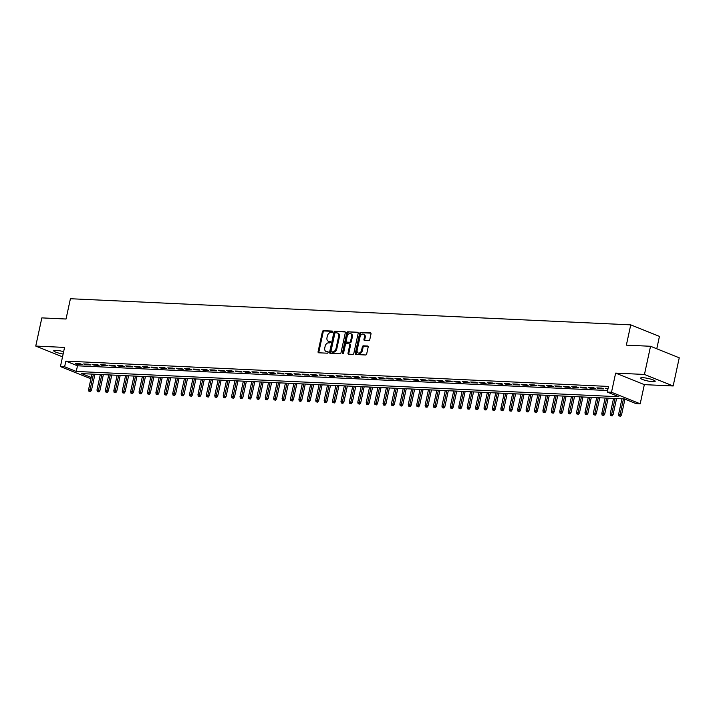 <?xml version="1.0" encoding="UTF-8"?>
<svg xmlns="http://www.w3.org/2000/svg" width="715" height="715" viewBox="0 0 715 715"><rect width="100%" height="100%" fill="white"/><g stroke="black" fill="none" stroke-linecap="round" stroke-linejoin="round"><path stroke-width="1.07" d="M332.645 331.867A0.804 0.563 -68.1 0 0 332.234 331.072L323.457 330.661A1.153 0.804 -68.1 0 0 322.394 331.724L318.086 351.646A1.153 0.804 -68.1 0 0 318.675 352.79L327.452 353.192A0.804 0.563 -68.1 0 0 327.783 351.646L326.648 351.592A3.673 2.574 -68.1 0 1 326.04 351.467A3.673 2.574 -68.1 0 1 324.771 347.928L325.128 346.274A3.673 2.574 -68.1 0 1 328.534 342.851L329.669 342.905A0.804 0.563 -68.1 0 0 330.008 341.359L328.873 341.305A3.673 2.574 -68.1 0 1 328.265 341.171A3.673 2.574 -68.1 0 1 326.996 337.641L327.354 335.979A3.673 2.574 -68.1 0 1 330.759 332.564L331.894 332.618A0.804 0.563 -68.1 0 0 332.645 331.867M642.901 377.708A7.49 1.269 -167.8 0 0 640.551 378.119A7.49 1.269 -167.8 0 0 644.805 380.237A7.49 1.269 -167.8 0 0 652.831 381.703A7.49 1.269 -167.8 0 0 655.19 381.292A7.49 1.269 -167.8 0 0 650.927 379.173A7.49 1.269 -167.8 0 0 642.901 377.708M63.644 351.673A7.49 1.269 -167.8 0 0 56.074 350.341A7.49 1.269 -167.8 0 0 53.723 350.752A7.49 1.269 -167.8 0 0 63.135 354.023M368.717 340.653A1.153 0.804 -68.1 0 0 369.789 339.58L370.996 333.994A1.153 0.804 -68.1 0 0 370.406 332.85L360.664 332.395A1.153 0.804 -68.1 0 0 359.6 333.467L355.292 353.38A1.153 0.804 -68.1 0 0 355.873 354.524L365.624 354.98A1.153 0.804 -68.1 0 0 366.688 353.907L368.145 347.159A1.153 0.804 -68.1 0 0 367.564 346.015L363.39 345.819A1.153 0.804 -68.1 0 0 362.326 346.891L361.602 350.234A3.075 2.154 -68.1 0 1 358.251 352.987A3.075 2.154 -68.1 0 1 357.178 350.028L360.02 336.917A3.075 2.154 -68.1 0 1 363.372 334.173A3.075 2.154 -68.1 0 1 364.435 337.123L363.962 339.312A1.153 0.804 -68.1 0 0 364.552 340.456L368.717 340.653M650.543 346.274L679.25 357.804L673.155 385.975L644.456 374.454L650.543 346.274L626.358 345.148L630.746 324.86L70.419 298.727L66.03 319.015L41.845 317.889L35.75 346.069L64.564 347.41L60.426 366.572L64.627 366.768L65.852 361.129L608.51 386.44L607.285 392.07L611.495 392.267L640.202 403.796L635.993 403.6L624.356 398.925L81.698 373.623L91.198 377.44M644.456 374.454L615.642 373.105L611.495 392.267M345.309 332.797A1.153 0.804 -68.1 0 0 344.719 331.653L334.978 331.197A1.153 0.804 -68.1 0 0 333.914 332.269L329.606 352.182A1.153 0.804 -68.1 0 0 330.196 353.326L339.938 353.782A1.153 0.804 -68.1 0 0 341.001 352.709L345.309 332.797M347.821 331.796L357.563 332.252A1.153 0.804 -68.1 0 1 358.152 333.396L353.845 353.308A1.153 0.804 -68.1 0 1 352.781 354.381L348.607 354.184A1.153 0.804 -68.1 0 1 348.026 353.04L349.769 344.961A1.153 0.804 -68.1 0 0 349.179 343.817L346.418 343.692A1.153 0.804 -68.1 0 0 345.354 344.755L343.531 353.165A0.804 0.563 -68.1 0 1 342.378 353.112L346.757 332.868A1.153 0.804 -68.1 0 1 347.821 331.796L358.045 332.546M35.75 346.069L62.527 356.821M80.303 363.801L75.263 363.569L77.193 364.346L82.243 364.579L80.303 363.801M88.723 364.194L83.673 363.962L85.612 364.739L90.662 364.972L88.723 364.194M97.133 364.587L92.083 364.346L94.023 365.133L99.072 365.365L97.133 364.587M105.543 364.981L100.502 364.739L102.442 365.517L107.482 365.758L105.543 364.981M113.962 365.374L108.912 365.133L110.852 365.91L115.902 366.151L113.962 365.374M122.372 365.758L117.323 365.526L119.262 366.303L124.312 366.545L122.372 365.758M130.782 366.151L125.742 365.919L127.681 366.697L132.722 366.938L130.782 366.151M139.202 366.545L134.152 366.312L136.091 367.09L141.141 367.322L139.202 366.545M147.612 366.938L142.562 366.706L144.502 367.483L149.551 367.716L147.612 366.938M156.022 367.331L150.981 367.099L152.921 367.876L157.961 368.109L156.022 367.331M164.441 367.725L159.391 367.492L161.331 368.27L166.381 368.502L164.441 367.725M172.851 368.118L167.802 367.885L169.741 368.663L174.791 368.895L172.851 368.118M181.27 368.511L176.221 368.27L178.16 369.056L183.21 369.289L181.27 368.511M189.681 368.904L184.631 368.663L186.57 369.441L191.62 369.682L189.681 368.904M198.091 369.298L193.041 369.056L194.981 369.834L200.03 370.075L198.091 369.298M206.51 369.682L201.46 369.449L203.4 370.227L208.449 370.468L206.51 369.682M214.92 370.075L209.87 369.843L211.81 370.62L216.859 370.862L214.92 370.075M223.33 370.468L218.281 370.236L220.22 371.014L225.27 371.246L223.33 370.468M231.749 370.862L226.7 370.629L228.639 371.407L233.689 371.639L231.749 370.862M240.16 371.255L235.11 371.022L237.049 371.8L242.099 372.032L240.16 371.255M248.57 371.648L243.529 371.416L245.468 372.193L250.509 372.426L248.57 371.648M256.989 372.041L251.939 371.809L253.879 372.587L258.928 372.819L256.989 372.041M265.399 372.435L260.349 372.193L262.289 372.98L267.339 373.212L265.399 372.435M273.809 372.828L268.769 372.587L270.708 373.364L275.749 373.605L273.809 372.828M282.228 373.221L277.179 372.98L279.118 373.757L284.168 373.999L282.228 373.221M290.639 373.605L285.589 373.373L287.528 374.151L292.578 374.392L290.639 373.605M299.049 373.999L294.008 373.766L295.947 374.544L300.988 374.785L299.049 373.999M307.468 374.392L302.418 374.159L304.358 374.937L309.407 375.169L307.468 374.392M315.878 374.785L310.828 374.553L312.768 375.33L317.818 375.563L315.878 374.785M324.297 375.178L319.248 374.946L321.187 375.724L326.237 375.956L324.297 375.178M332.707 375.572L327.658 375.339L329.597 376.117L334.647 376.349L332.707 375.572M341.118 375.965L336.068 375.733L338.007 376.51L343.057 376.742L341.118 375.965M349.537 376.358L344.487 376.117L346.426 376.903L351.476 377.136L349.537 376.358M357.947 376.751L352.897 376.51L354.837 377.288L359.886 377.529L357.947 376.751M366.357 377.145L361.307 376.903L363.247 377.681L368.296 377.922L366.357 377.145M374.776 377.529L369.727 377.297L371.666 378.074L376.716 378.315L374.776 377.529M383.186 377.922L378.137 377.69L380.076 378.467L385.126 378.709L383.186 377.922M391.597 378.315L386.556 378.083L388.495 378.861L393.536 379.093L391.597 378.315M400.016 378.709L394.966 378.476L396.905 379.254L401.955 379.486L400.016 378.709M408.426 379.102L403.376 378.87L405.316 379.647L410.365 379.88L408.426 379.102M416.836 379.495L411.795 379.263L413.735 380.04L418.776 380.273L416.836 379.495M425.255 379.888L420.206 379.656L422.145 380.434L427.195 380.666L425.255 379.888M433.665 380.282L428.616 380.04L430.555 380.827L435.605 381.059L433.665 380.282M442.076 380.675L437.035 380.434L438.974 381.211L444.015 381.453L442.076 380.675M450.495 381.068L445.445 380.827L447.384 381.604L452.434 381.846L450.495 381.068M458.905 381.453L453.855 381.22L455.795 381.998L460.844 382.239L458.905 381.453M467.315 381.846L462.274 381.613L464.214 382.391L469.255 382.632L467.315 381.846M475.734 382.239L470.685 382.007L472.624 382.784L477.674 383.017L475.734 382.239M484.144 382.632L479.095 382.4L481.034 383.177L486.084 383.41L484.144 382.632M492.564 383.026L487.514 382.793L489.453 383.571L494.503 383.803L492.564 383.026M500.974 383.419L495.924 383.186L497.863 383.964L502.913 384.196L500.974 383.419M509.384 383.812L504.334 383.58L506.274 384.357L511.323 384.59L509.384 383.812M517.803 384.205L512.753 383.964L514.693 384.75L519.742 384.983L517.803 384.205M526.213 384.599L521.163 384.357L523.103 385.135L528.153 385.376L526.213 384.599M534.623 384.992L529.574 384.75L531.513 385.528L536.563 385.769L534.623 384.992M543.043 385.376L537.993 385.144L539.932 385.921L544.982 386.163L543.043 385.376M551.453 385.769L546.403 385.537L548.342 386.315L553.392 386.556L551.453 385.769M559.863 386.163L554.822 385.93L556.762 386.708L561.802 386.94L559.863 386.163M568.282 386.556L563.232 386.323L565.172 387.101L570.221 387.333L568.282 386.556M576.692 386.949L571.643 386.717L573.582 387.494L578.632 387.727L576.692 386.949M585.102 387.342L580.062 387.11L582.001 387.888L587.042 388.12L585.102 387.342M593.522 387.736L588.472 387.503L590.411 388.281L595.461 388.513L593.522 387.736M601.932 388.129L596.882 387.888L598.821 388.674L603.871 388.906L601.932 388.129M65.852 361.129L77.488 365.803L607.625 390.524M608.081 388.415L605.301 388.281L607.929 389.094M656.772 348.768L659.445 336.381L630.746 324.86M615.642 373.105L644.34 384.634L673.155 385.975M644.34 384.634L640.202 403.796M91.037 378.181L89.125 378.092L60.426 366.572M64.627 366.768L76.264 371.443L618.922 396.745L607.285 392.07M77.488 365.803L76.264 371.443M77.193 364.346L77.345 363.667M85.612 364.739L85.755 364.051M94.023 365.133L94.174 364.444M102.442 365.517L102.585 364.838M110.852 365.91L110.995 365.231M119.262 366.303L119.414 365.624M127.681 366.697L127.824 366.017M136.091 367.09L136.234 366.411M144.502 367.483L144.653 366.804M152.921 367.876L153.064 367.197M161.331 368.27L161.474 367.59M169.741 368.663L169.893 367.975M178.16 369.056L178.303 368.368M186.57 369.441L186.722 368.761M194.981 369.834L195.132 369.155M203.4 370.227L203.543 369.548M211.81 370.62L211.962 369.941M220.22 371.014L220.372 370.334M228.639 371.407L228.782 370.728M237.049 371.8L237.201 371.121M245.468 372.193L245.611 371.514M253.879 372.587L254.022 371.898M262.289 372.98L262.441 372.292M270.708 373.364L270.851 372.685M279.118 373.757L279.261 373.078M287.528 374.151L287.68 373.471M295.947 374.544L296.09 373.865M304.358 374.937L304.501 374.258M312.768 375.33L312.92 374.651M321.187 375.724L321.33 375.044M329.597 376.117L329.749 375.438M338.007 376.51L338.159 375.822M346.426 376.903L346.569 376.215M354.837 377.288L354.989 376.608M363.247 377.681L363.399 377.002M371.666 378.074L371.809 377.395M380.076 378.467L380.228 377.788M388.495 378.861L388.638 378.181M396.905 379.254L397.048 378.575M405.316 379.647L405.468 378.968M413.735 380.04L413.878 379.361M422.145 380.434L422.288 379.745M430.555 380.827L430.707 380.139M438.974 381.211L439.117 380.532M447.384 381.604L447.527 380.925M455.795 381.998L455.947 381.318M464.214 382.391L464.357 381.712M472.624 382.784L472.776 382.105M481.034 383.177L481.186 382.498M489.453 383.571L489.596 382.891M497.863 383.964L498.015 383.285M506.274 384.357L506.426 383.669M514.693 384.75L514.836 384.062M523.103 385.135L523.255 384.456M531.513 385.528L531.665 384.849M539.932 385.921L540.075 385.242M548.342 386.315L548.494 385.635M556.762 386.708L556.905 386.029M565.172 387.101L565.315 386.422M573.582 387.494L573.734 386.815M582.001 387.888L582.144 387.208M590.411 388.281L590.554 387.593M598.821 388.674L598.973 387.986M607.241 389.058L607.384 388.379M328.265 341.171L329.043 341.484A3.673 2.574 -68.1 0 0 329.651 341.618L328.873 341.305M330.393 341.654L329.651 341.618M326.04 351.467L326.818 351.78A3.673 2.574 -68.1 0 0 327.425 351.905L326.648 351.592M328.167 351.941L327.425 351.905M332.618 331.358L324.235 330.974A1.153 0.804 -68.1 0 0 323.171 332.037L318.863 351.95A1.153 0.804 -68.1 0 0 318.962 352.799M345.211 331.948L335.755 331.51A1.153 0.804 -68.1 0 0 334.692 332.573L330.384 352.495A1.153 0.804 -68.1 0 0 330.482 353.335M335.55 332.788A0.804 0.563 -68.1 0 0 334.808 333.539L331.027 351.02A0.804 0.563 -68.1 0 0 331.438 351.816L332.636 351.869A3.673 2.574 -68.1 0 0 336.041 348.455L338.624 336.506A3.673 2.574 -68.1 0 0 337.355 332.976A3.673 2.574 -68.1 0 0 336.747 332.841L335.55 332.788M331.966 352.03A0.804 0.563 -68.1 0 0 332.216 352.129L331.438 351.816M337.355 332.976L338.132 333.288A3.673 2.574 -68.1 0 1 339.402 336.819L336.819 348.768A3.673 2.574 -68.1 0 1 333.413 352.182L332.216 352.129M349.957 344.13A1.153 0.804 -68.1 0 1 350.547 345.274L348.804 353.353A1.153 0.804 -68.1 0 0 348.902 354.193M348.598 332.109A1.153 0.804 -68.1 0 0 347.535 333.172L343.155 353.425A0.804 0.563 -68.1 0 0 343.146 353.791M351.583 336.577A3.075 2.154 -68.1 0 0 350.52 333.628A3.075 2.154 -68.1 0 0 347.159 336.372L346.167 340.992A1.153 0.804 -68.1 0 0 346.748 342.136L349.519 342.271A1.153 0.804 -68.1 0 0 350.582 341.198L351.583 336.577L352.361 336.89A3.075 2.154 -68.1 0 0 351.297 333.941L350.52 333.628M347.177 342.306A1.153 0.804 -68.1 0 0 347.526 342.449L346.748 342.136M352.361 336.89L351.36 341.511A1.153 0.804 -68.1 0 1 350.296 342.583L347.526 342.449M363.372 334.173L364.149 334.486A3.075 2.154 -68.1 0 1 365.213 337.435L364.739 339.625A1.153 0.804 -68.1 0 0 364.838 340.465M358.251 352.987L359.019 353.29A3.075 2.154 -68.1 0 0 362.38 350.547L361.602 350.234M368.046 346.31L364.167 346.132A1.153 0.804 -68.1 0 0 363.104 347.204L362.38 350.547M370.888 333.145L361.441 332.707A1.153 0.804 -68.1 0 0 360.369 333.771L356.07 353.693A1.153 0.804 -68.1 0 0 356.168 354.533M88.901 391.203L90.519 391.552L88.901 391.203L88.571 389.604L91.484 390.229L94.943 374.24M89.741 391.248L93.442 374.168M88.571 389.604L91.922 374.097M91.484 390.229L90.519 391.552M97.311 391.597L98.929 391.945L97.311 391.597L96.981 389.988L99.894 390.622L103.353 374.633M98.161 391.632L101.852 374.562M96.981 389.988L100.332 374.49M99.894 390.622L98.929 391.945M105.731 391.99L107.348 392.338L105.731 391.99L105.4 390.381L108.305 391.016L111.763 375.018M106.571 392.026L110.262 374.955M105.4 390.381L108.752 374.883M108.305 391.016L107.348 392.338M114.141 392.383L115.759 392.732L114.141 392.383L113.81 390.774L116.724 391.409L120.183 375.411M114.981 392.419L118.681 375.348M113.81 390.774L117.162 375.277M116.724 391.409L115.759 392.732M122.551 392.776L124.169 393.125L122.551 392.776L122.22 391.168L125.134 391.802L128.593 375.804M123.4 392.812L127.091 375.733M122.22 391.168L125.581 375.67M125.134 391.802L124.169 393.125M130.97 393.17L132.588 393.518L130.97 393.17L130.639 391.561L133.553 392.195L137.003 376.197M131.81 393.205L135.501 376.126M130.639 391.561L133.991 376.054M133.553 392.195L132.588 393.518M139.38 393.563L140.998 393.911L139.38 393.563L139.05 391.954L141.963 392.589L145.422 376.591M140.22 393.599L143.921 376.519M139.05 391.954L142.401 376.447M141.963 392.589L140.998 393.911M147.791 393.956L149.408 394.305L147.791 393.956L147.469 392.347L150.373 392.982L153.832 376.984M148.64 393.992L152.331 376.912M147.469 392.347L150.82 376.841M150.373 392.982L149.408 394.305M156.21 394.34L157.827 394.698L156.21 394.34L155.879 392.741L158.793 393.366L162.242 377.377M157.05 394.385L160.741 377.306M155.879 392.741L159.231 377.234M158.793 393.366L157.827 394.698M164.62 394.734L166.238 395.091L164.62 394.734L164.289 393.134L167.203 393.759L170.662 377.77M165.46 394.778L169.16 377.699M164.289 393.134L167.641 377.627M167.203 393.759L166.238 395.091M173.039 395.127L174.648 395.475L173.039 395.127L172.708 393.527L175.613 394.153L179.072 378.163M173.879 395.172L177.57 378.092M172.708 393.527L176.06 378.021M175.613 394.153L174.648 395.475M181.449 395.52L183.067 395.869L181.449 395.52L181.118 393.911L184.032 394.546L187.491 378.557M182.289 395.556L185.98 378.485M181.118 393.911L184.47 378.414M184.032 394.546L183.067 395.869M189.859 395.913L191.477 396.262L189.859 395.913L189.529 394.305L192.442 394.939L195.901 378.941M190.699 395.949L194.4 378.879M189.529 394.305L192.88 378.807M192.442 394.939L191.477 396.262M198.278 396.307L199.896 396.655L198.278 396.307L197.948 394.698L200.852 395.332L204.311 379.334M199.119 396.342L202.81 379.272M197.948 394.698L201.299 379.2M200.852 395.332L199.896 396.655M206.689 396.7L208.306 397.048L206.689 396.7L206.358 395.091L209.272 395.726L212.73 379.728M207.529 396.736L211.22 379.656M206.358 395.091L209.709 379.594M209.272 395.726L208.306 397.048M215.099 397.093L216.716 397.442L215.099 397.093L214.768 395.484L217.682 396.119L221.141 380.121M215.939 397.129L219.639 380.049M214.768 395.484L218.12 379.978M217.682 396.119L216.716 397.442M223.518 397.486L225.136 397.835L223.518 397.486L223.187 395.878L226.092 396.512L229.551 380.514M224.358 397.522L228.049 380.443M223.187 395.878L226.539 380.371M226.092 396.512L225.136 397.835M231.928 397.88L233.546 398.228L231.928 397.88L231.597 396.271L234.511 396.905L237.97 380.907M232.768 397.915L236.468 380.836M231.597 396.271L234.949 380.764M234.511 396.905L233.546 398.228M240.338 398.264L241.956 398.621L240.338 398.264L240.008 396.664L242.921 397.29L246.38 381.301M241.178 398.309L244.879 381.229M240.008 396.664L243.359 381.158M242.921 397.29L241.956 398.621M248.757 398.657L250.375 399.015L248.757 398.657L248.427 397.057L251.331 397.683L254.79 381.694M249.598 398.702L253.289 381.622M248.427 397.057L251.778 381.551M251.331 397.683L250.375 399.015M257.168 399.05L258.785 399.399L257.168 399.05L256.837 397.451L259.751 398.076L263.209 382.087M258.008 399.095L261.708 382.016M256.837 397.451L260.189 381.944M259.751 398.076L258.785 399.399M265.578 399.444L267.195 399.792L265.578 399.444L265.247 397.835L268.161 398.469L271.62 382.48M266.427 399.479L270.118 382.409M265.247 397.835L268.608 382.337M268.161 398.469L267.195 399.792M273.997 399.837L275.615 400.185L273.997 399.837L273.666 398.228L276.58 398.863L280.03 382.865M274.837 399.873L278.528 382.802M273.666 398.228L277.018 382.731M276.58 398.863L275.615 400.185M282.407 400.23L284.025 400.579L282.407 400.23L282.076 398.621L284.99 399.256L288.449 383.258M283.247 400.266L286.947 383.195M282.076 398.621L285.428 383.124M284.99 399.256L284.025 400.579M290.817 400.623L292.435 400.972L290.817 400.623L290.496 399.015L293.4 399.649L296.859 383.651M291.666 400.659L295.358 383.58M290.496 399.015L293.847 383.517M293.4 399.649L292.435 400.972M299.236 401.017L300.854 401.365L299.236 401.017L298.906 399.408L301.819 400.043L305.269 384.044M300.077 401.052L303.768 383.973M298.906 399.408L302.257 383.901M301.819 400.043L300.854 401.365M307.647 401.41L309.264 401.759L307.647 401.41L307.316 399.801L310.23 400.436L313.688 384.438M308.487 401.446L312.187 384.366M307.316 399.801L310.668 384.295M310.23 400.436L309.264 401.759M316.066 401.803L317.675 402.152L316.066 401.803L315.735 400.194L318.64 400.829L322.099 384.831M316.906 401.839L320.597 384.759M315.735 400.194L319.087 384.688M318.64 400.829L317.675 402.152M324.476 402.188L326.094 402.545L324.476 402.188L324.145 400.588L327.059 401.213L330.518 385.224M325.316 402.232L329.007 385.153M324.145 400.588L327.497 385.081M327.059 401.213L326.094 402.545M332.886 402.581L334.504 402.938L332.886 402.581L332.555 400.981L335.469 401.607L338.928 385.617M333.726 402.625L337.426 385.546M332.555 400.981L335.907 385.474M335.469 401.607L334.504 402.938M341.305 402.974L342.914 403.323L341.305 402.974L340.975 401.374L343.879 402L347.338 386.011M342.145 403.019L345.837 385.939M340.975 401.374L344.326 385.868M343.879 402L342.914 403.323M349.715 403.367L351.333 403.716L349.715 403.367L349.385 401.759L352.298 402.393L355.757 386.404M350.556 403.403L354.247 386.332M349.385 401.759L352.736 386.261M352.298 402.393L351.333 403.716M358.126 403.761L359.743 404.109L358.126 403.761L357.795 402.152L360.709 402.786L364.167 386.788M358.966 403.796L362.666 386.726M357.795 402.152L361.147 386.654M360.709 402.786L359.743 404.109M366.545 404.154L368.162 404.502L366.545 404.154L366.214 402.545L369.119 403.18L372.578 387.181M367.385 404.19L371.076 387.119M366.214 402.545L369.566 387.047M369.119 403.18L368.162 404.502M374.955 404.547L376.573 404.896L374.955 404.547L374.624 402.938L377.538 403.573L380.997 387.575M375.795 404.583L379.495 387.503M374.624 402.938L377.976 387.441M377.538 403.573L376.573 404.896M383.365 404.94L384.983 405.289L383.365 404.94L383.034 403.332L385.948 403.966L389.407 387.968M384.205 404.976L387.905 387.896M383.034 403.332L386.386 387.825M385.948 403.966L384.983 405.289M391.784 405.334L393.402 405.682L391.784 405.334L391.454 403.725L394.358 404.359L397.817 388.361M392.624 405.369L396.316 388.29M391.454 403.725L394.805 388.218M394.358 404.359L393.402 405.682M400.194 405.727L401.812 406.075L400.194 405.727L399.864 404.118L402.777 404.753L406.236 388.754M401.035 405.763L404.735 388.683M399.864 404.118L403.215 388.611M402.777 404.753L401.812 406.075M408.605 406.111L410.222 406.469L408.605 406.111L408.274 404.511L411.188 405.137L414.646 389.148M409.454 406.156L413.145 389.076M408.274 404.511L411.626 389.005M411.188 405.137L410.222 406.469M417.024 406.504L418.641 406.862L417.024 406.504L416.693 404.905L419.598 405.53L423.057 389.541M417.864 406.549L421.555 389.469M416.693 404.905L420.045 389.398M419.598 405.53L418.641 406.862M425.434 406.898L427.052 407.246L425.434 406.898L425.103 405.298L428.017 405.923L431.476 389.934M426.274 406.942L429.974 389.863M425.103 405.298L428.455 389.791M428.017 405.923L427.052 407.246M433.844 407.291L435.462 407.639L433.844 407.291L433.522 405.682L436.427 406.317L439.886 390.327M434.693 407.327L438.384 390.256M433.522 405.682L436.874 390.184M436.427 406.317L435.462 407.639M442.263 407.684L443.881 408.033L442.263 407.684L441.933 406.075L444.846 406.71L448.296 390.712M443.103 407.72L446.795 390.649M441.933 406.075L445.284 390.578M444.846 406.71L443.881 408.033M450.673 408.077L452.291 408.426L450.673 408.077L450.343 406.469L453.256 407.103L456.715 391.105M451.514 408.113L455.214 391.042M450.343 406.469L453.694 390.971M453.256 407.103L452.291 408.426M459.084 408.471L460.701 408.819L459.084 408.471L458.762 406.862L461.667 407.496L465.125 391.498M459.933 408.506L463.624 391.427M458.762 406.862L462.113 391.364M461.667 407.496L460.701 408.819M467.503 408.864L469.12 409.212L467.503 408.864L467.172 407.255L470.086 407.89L473.545 391.892M468.343 408.9L472.034 391.82M467.172 407.255L470.524 391.749M470.086 407.89L469.12 409.212M475.913 409.257L477.531 409.606L475.913 409.257L475.582 407.648L478.496 408.283L481.955 392.285M476.753 409.293L480.453 392.213M475.582 407.648L478.934 392.142M478.496 408.283L477.531 409.606M484.332 409.65L485.941 409.999L484.332 409.65L484.001 408.042L486.906 408.676L490.365 392.678M485.172 409.686L488.863 392.606M484.001 408.042L487.353 392.535M486.906 408.676L485.941 409.999M492.742 410.035L494.36 410.392L492.742 410.035L492.412 408.435L495.325 409.06L498.784 393.071M493.582 410.079L497.274 393M492.412 408.435L495.763 392.928M495.325 409.06L494.36 410.392M501.152 410.428L502.77 410.785L501.152 410.428L500.822 408.828L503.735 409.454L507.194 393.465M501.993 410.473L505.693 393.393M500.822 408.828L504.173 393.322M503.735 409.454L502.77 410.785M509.572 410.821L511.189 411.17L509.572 410.821L509.241 409.221L512.146 409.847L515.604 393.858M510.412 410.866L514.103 393.786M509.241 409.221L512.592 393.715M512.146 409.847L511.189 411.17M517.982 411.214L519.599 411.563L517.982 411.214L517.651 409.606L520.565 410.24L524.024 394.251M518.822 411.25L522.522 394.18M517.651 409.606L521.003 394.108M520.565 410.24L519.599 411.563M526.392 411.608L528.01 411.956L526.392 411.608L526.061 409.999L528.975 410.633L532.434 394.635M527.232 411.643L530.932 394.573M526.061 409.999L529.413 394.501M528.975 410.633L528.01 411.956M534.811 412.001L536.429 412.349L534.811 412.001L534.48 410.392L537.385 411.027L540.844 395.029M535.651 412.037L539.342 394.966M534.48 410.392L537.832 394.894M537.385 411.027L536.429 412.349M543.221 412.394L544.839 412.743L543.221 412.394L542.891 410.785L545.804 411.42L549.263 395.422M544.061 412.43L547.762 395.35M542.891 410.785L546.242 395.288M545.804 411.42L544.839 412.743M551.631 412.787L553.249 413.136L551.631 412.787L551.301 411.179L554.214 411.813L557.673 395.815M552.472 412.823L556.172 395.744M551.301 411.179L554.652 395.672M554.214 411.813L553.249 413.136M560.051 413.181L561.668 413.529L560.051 413.181L559.72 411.572L562.625 412.206L566.083 396.208M560.891 413.216L564.582 396.137M559.72 411.572L563.071 396.065M562.625 412.206L561.668 413.529M568.461 413.574L570.078 413.922L568.461 413.574L568.13 411.965L571.044 412.6L574.502 396.602M569.301 413.61L573.001 396.53M568.13 411.965L571.482 396.459M571.044 412.6L570.078 413.922M576.871 413.958L578.489 414.316L576.871 413.958L576.54 412.358L579.454 412.984L582.913 396.995M577.72 414.003L581.411 396.923M576.54 412.358L579.901 396.852M579.454 412.984L578.489 414.316M585.29 414.351L586.908 414.709L585.29 414.351L584.959 412.752L587.873 413.377L591.323 397.388M586.13 414.396L589.821 397.317M584.959 412.752L588.311 397.245M587.873 413.377L586.908 414.709M593.7 414.745L595.318 415.093L593.7 414.745L593.37 413.145L596.283 413.771L599.742 397.781M594.54 414.789L598.24 397.71M593.37 413.145L596.721 397.638M596.283 413.771L595.318 415.093M602.11 415.138L603.728 415.487L602.11 415.138L601.789 413.529L604.693 414.164L608.152 398.175M602.96 415.174L606.651 398.103M601.789 413.529L605.14 398.032M604.693 414.164L603.728 415.487M610.53 415.531L612.147 415.88L610.53 415.531L610.199 413.922L613.113 414.557L616.562 398.559M611.37 415.567L615.061 398.496M610.199 413.922L613.55 398.425M613.113 414.557L612.147 415.88M618.94 415.924L620.557 416.273L618.94 415.924L618.609 414.316L621.523 414.95L624.937 399.158M619.78 415.96L623.48 398.89M618.609 414.316L621.961 398.818M621.523 414.95L620.557 416.273M318.863 351.95L318.086 351.646M323.171 332.037L322.394 331.724M324.235 330.974L323.457 330.661M330.384 352.495L329.606 352.182M334.692 332.573L333.914 332.269M335.755 331.51L334.978 331.197M333.413 352.182L332.636 351.869M336.819 348.768L336.041 348.455M339.402 336.819L338.624 336.506M348.804 353.353L348.026 353.04M350.547 345.274L349.769 344.961M343.155 353.425L342.378 353.112M347.535 333.172L346.757 332.868M350.296 342.583L349.519 342.271M351.36 341.511L350.582 341.198M364.739 339.625L363.962 339.312M365.213 337.435L364.435 337.123M363.104 347.204L362.326 346.891M364.167 346.132L363.39 345.819M356.07 353.693L355.292 353.38M360.369 333.771L359.6 333.467M361.441 332.707L360.664 332.395M332.082 352.102L331.304 351.789M350.144 344.165L349.376 343.861M347.338 342.413L346.56 342.101"/></g></svg>
